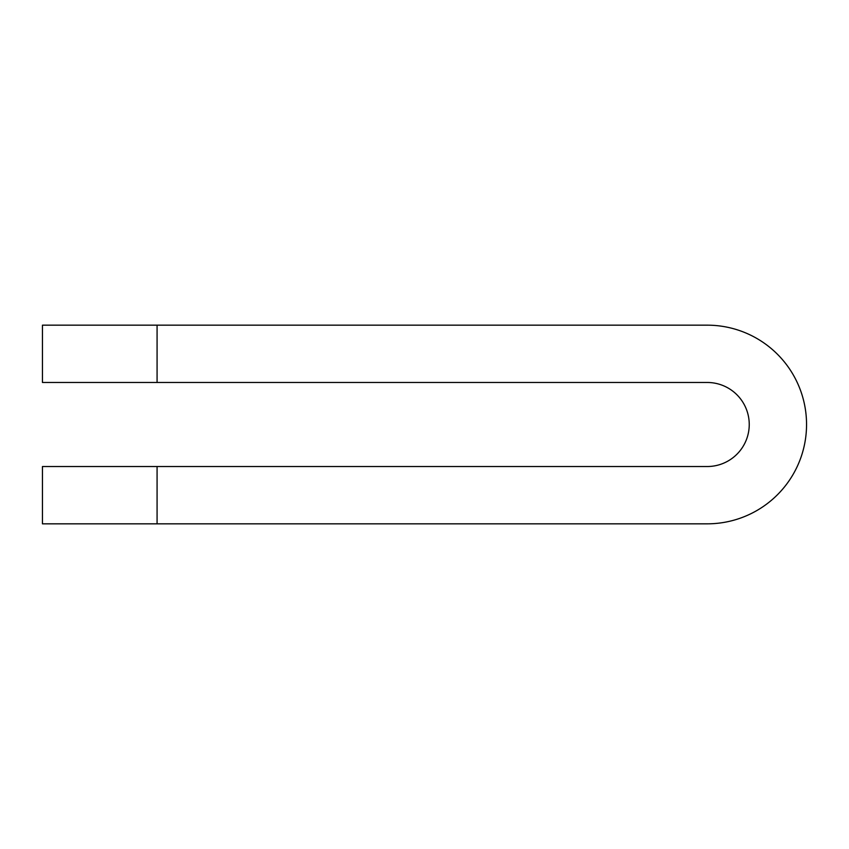 <?xml version="1.0" encoding="UTF-8"?>
<svg xmlns="http://www.w3.org/2000/svg" width="849" height="849" viewBox="0 0 849 849"><rect width="100%" height="100%" fill="white"/><g stroke="black" fill="none" stroke-linecap="round" stroke-linejoin="round"><path stroke-width="1.27" d="M157.076 382.474L707.217 382.474A42.026 42.026 0 0 1 749.243 424.5A42.026 42.026 0 0 1 707.217 466.526L157.076 466.526L157.076 523.833L707.217 523.833A99.333 99.333 0 0 0 806.55 424.5A99.333 99.333 0 0 0 707.217 325.167L42.45 325.167L42.45 382.474L157.076 382.474L157.076 325.167M157.076 523.833L42.45 523.833L42.45 466.526L157.076 466.526"/></g></svg>
